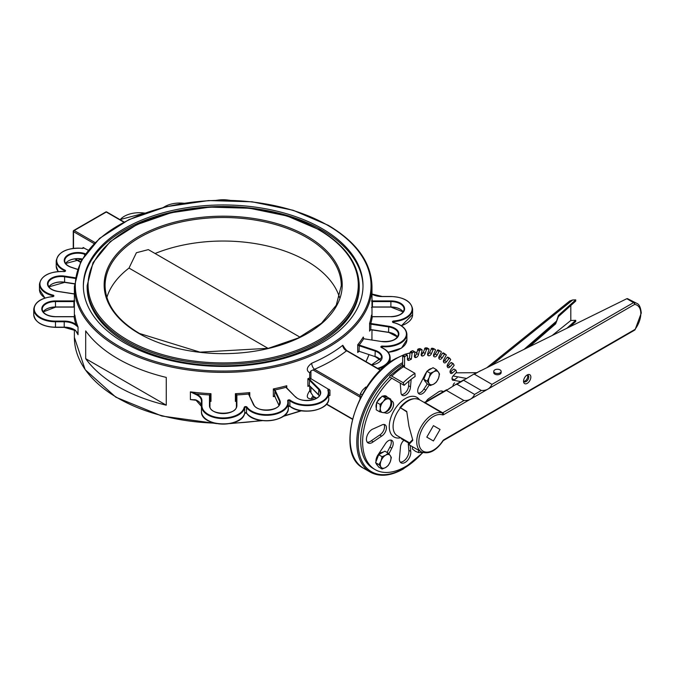 <?xml version="1.0" encoding="UTF-8"?>
<svg xmlns="http://www.w3.org/2000/svg" width="675" height="675" viewBox="0 0 675 675"><rect width="100%" height="100%" fill="white"/><g stroke="black" fill="none" stroke-linecap="round" stroke-linejoin="round"><path stroke-width="1.01" d="M371.984 299.135A149.749 86.459 180 0 1 372.305 300.932L371.486 301.016L372.347 301.59A0.945 0.548 180 0 1 372.423 301.582L390.884 301.582A13.23 7.636 180 0 1 404.106 309.218C403.422 313.647 399.009 316.128 390.884 316.659L390.884 316.744A13.702 7.906 0 0 0 404.578 308.838A13.702 7.906 0 0 0 390.884 300.923L372.423 300.923A1.417 0.818 0 0 0 372.305 300.932L372.347 301.59M371.613 316.102L371.486 315.107L372.338 316.744M371.486 315.2L372.33 316.659L390.884 316.659L372.423 316.744A1.417 0.818 0 0 1 372.305 316.744A149.749 86.459 180 0 1 370.769 323.477L369.588 323.418L370.685 324.135A0.945 0.548 180 0 1 370.761 324.143L388.589 326.902A13.23 7.636 180 0 1 398.393 334.277C397.102 339.652 391.534 342.048 381.696 341.449L381.738 341.55M371.486 315.352L371.486 315.107A148.804 85.911 180 0 1 369.588 323.418L369.588 331.13L370.769 329.653L369.681 330.75M371.663 364.93A13.702 7.906 0 0 0 381.974 358.366A13.702 7.906 0 0 0 375.266 350.392L359.277 345.068A1.417 0.818 0 0 0 359.176 345.035A149.749 86.459 180 0 0 363.682 338.757A1.417 0.818 0 0 0 363.791 338.774L363.277 337.027A148.804 85.911 180 0 1 357.716 344.773L358.973 345.668A0.945 0.548 180 0 1 359.041 345.693L375.03 351.017A13.23 7.636 180 0 1 381.645 357.632L371.537 364.854M358.973 345.668L359.176 345.035L357.716 344.773L357.716 352.485L358.99 351.194M359.092 351.27L357.716 352.485A148.804 85.911 0 0 0 358.644 351.337M309.26 385.543L307.901 386.404L309.606 385.611M286.31 387.619L286.765 385.737L286.234 387.416M249.016 394.377L249.775 392.588L248.552 394.04A1.417 0.818 0 0 0 248.577 394.116L253.353 404.401A13.702 7.906 0 0 0 270.135 409.995A13.702 7.906 0 0 0 279.821 400.309L275.037 390.015A1.417 0.818 0 0 0 275.003 389.948A149.749 86.459 180 0 0 285.879 387.349A1.417 0.818 0 0 0 285.938 387.408L295.169 396.638A13.702 7.906 0 0 0 313.883 399.532A13.702 7.906 0 0 0 318.895 388.733L309.665 379.502A1.417 0.818 0 0 0 309.606 379.443L307.901 378.692L309.218 379.983A0.945 0.548 180 0 1 309.26 380.025L318.49 389.256A13.23 7.636 180 0 1 320.262 393.069C321.233 400.216 301.295 403.481 295.498 396.689L295.574 396.892M345.676 349.675L342.79 345.288A148.804 85.911 180 0 1 311.707 363.234C306.602 367.192 305.935 370.398 309.715 372.845L309.715 377.958L329.94 390.142A0.945 0.548 180 0 0 328.328 390.53L327.89 390.302A21.254 12.277 180 0 1 315.816 403.861A21.254 12.277 180 0 1 290.199 400.174A1.417 0.818 0 0 0 288.529 399.921A1.417 0.818 0 0 0 287.668 400.781A21.254 12.277 180 0 1 272.084 414.214A21.254 12.277 180 0 1 246.966 407.076A1.417 0.818 0 0 0 245.472 406.586A1.417 0.818 0 0 0 244.249 407.287A21.254 12.277 180 0 1 221.771 417.901A21.254 12.277 180 0 1 201.926 405.658L201.926 400.621A14.647 8.454 0 0 0 196.096 393.863L190.401 391.863L195.809 394.47L196.096 393.863A149.749 86.459 0 0 0 209.486 394.926L209.959 395.339L210.98 393.685L209.486 394.926A1.417 0.818 0 0 0 209.478 395.002L209.478 405.658A13.702 7.906 0 0 0 223.18 413.564A13.702 7.906 0 0 0 236.883 405.658L236.883 395.002A1.417 0.818 0 0 0 236.874 394.926L235.389 393.685L236.402 395.339A0.945 0.548 180 0 1 236.41 395.39L236.41 406.038C237.473 415.572 208.896 415.572 209.95 406.038L209.95 395.39A0.945 0.548 180 0 1 209.959 395.339M274.556 390.428L275.003 389.948L273.35 388.943L274.556 390.428A0.945 0.548 180 0 1 274.582 390.471L279.366 400.764A13.23 7.636 180 0 1 279.813 402.739C280.901 411.007 256.635 412.965 253.783 404.595L253.808 404.722M274.657 396.023L273.35 396.655L275.003 396.124M236.402 395.339L236.874 394.926A149.749 86.459 180 0 0 248.552 394.04L253.699 404.485M329.94 390.142L329.94 395.542L329.198 395.499L329.94 395.542A0.945 0.548 0 0 0 328.759 395.474M195.809 394.47A14.175 8.184 180 0 1 201.454 401.001L201.454 406.038A21.727 12.547 0 0 0 221.738 418.559A21.727 12.547 0 0 0 244.721 407.708A0.945 0.548 180 0 1 246.527 407.573L246.527 412.973A0.945 0.548 0 0 0 244.721 413.108A21.727 12.547 180 0 1 221.738 423.959A21.727 12.547 180 0 1 201.454 411.438L201.454 406.038L201.454 411.438C200.247 426.895 242.418 428.482 244.713 413.176L246.578 413.142C254.298 425.663 289.474 421.698 288.318 408.139A21.727 12.547 180 0 1 270.852 420.441A21.727 12.547 180 0 1 246.527 412.973L246.578 413.142M195.809 399.87L190.401 399.575L195.902 400.081L201.454 406.401A14.175 8.184 0 0 0 195.809 399.87L196.096 400.039M194.375 399.668L195.818 399.954M209.486 401.102L210.98 401.397L209.959 400.739A0.945 0.548 0 0 0 209.95 400.79L209.95 406.038L209.478 405.658M236.41 407.717L236.41 400.79L235.389 401.397L236.874 401.102M74.874 301.016L74.056 300.932L74.014 301.59L74.874 301.016M74.377 299.135A149.749 86.459 180 0 0 74.056 300.932A1.417 0.818 0 0 0 73.938 300.923L55.477 300.923A13.702 7.906 0 0 0 41.783 308.838A13.702 7.906 0 0 0 55.477 316.744L73.938 316.744A1.417 0.818 0 0 0 74.056 316.744L74.874 315.107L74.748 316.102M74.056 316.744A149.749 86.459 180 0 0 75.904 324.473L75.524 325.021L78.03 326.987L75.904 324.473A14.647 8.454 0 0 0 64.209 321.106L55.477 321.106A21.254 12.277 180 0 1 34.273 309.648A21.254 12.277 180 0 1 52.658 296.671A1.417 0.818 0 0 0 53.873 295.962A1.417 0.818 0 0 0 53.013 295.102A21.254 12.277 180 0 1 40.66 280.598A21.254 12.277 180 0 1 63.923 271.603A1.417 0.818 0 0 0 65.416 271.105A1.417 0.818 0 0 0 64.969 270.143A21.254 12.277 180 0 1 58.59 255.352A21.254 12.277 180 0 1 82.072 248.383L83.295 247.97A0.945 0.548 180 0 0 83.017 247.582L88.147 250.155M74.377 307.142L74.014 306.99A0.945 0.548 0 0 0 73.938 306.982L55.477 306.982A13.23 7.636 0 0 0 43.141 311.875M45.959 309.319A13.702 7.906 180 0 1 55.477 307.1L73.938 307.1A1.417 0.818 180 0 1 74.022 307.1L74.377 307.218M76.857 331.948L78.03 334.707L75.524 330.421A14.175 8.184 0 0 0 64.209 327.164L55.477 327.164A21.727 12.547 180 0 1 33.75 314.618L33.75 309.218A21.727 12.547 0 0 0 55.477 321.764L64.209 321.764A14.175 8.184 180 0 1 75.524 325.021M309.715 386.007L309.715 390.774L313.58 396.832L312.66 396.571A4.725 2.295 -113.1 0 0 312.626 396.579M312.601 396.596A4.725 2.295 -113.1 0 0 311.707 398.714A148.804 85.911 0 0 0 314.626 397.44M309.715 390.774C305.935 396.318 306.602 398.967 311.707 398.714M311.707 363.234A4.725 2.295 -113.1 0 0 314.516 369.284L310.93 370.896L309.715 372.845M85.691 358.67L85.691 330.893A148.804 85.911 0 0 0 166.261 377.409L166.261 405.186A148.804 85.911 0 0 1 85.691 358.67L166.261 405.186M359.986 395.533L314.516 369.284A153.529 88.636 0 0 0 346.587 350.764L346.579 350.764A4.725 3.097 52 0 1 342.79 345.288M73.533 230.926A0.945 0.548 0 0 0 73.533 231.694A0.945 0.548 -60 0 1 74.199 230.538L106.27 212.026A0.945 0.548 -60 0 1 106.743 211.975A0.945 0.945 0 0 0 105.798 211.975A0.945 0.548 60 0 1 106.27 212.026L123.846 222.168M95.023 242.553L74.199 230.538A0.945 0.548 -120 0 0 73.727 230.487A0.945 0.945 0 0 0 73.254 231.306L73.254 248.366M155.081 253.513A118.1 68.183 180 0 1 306.686 261.006A118.1 68.183 180 0 1 339.491 297.413M106.869 297.413A118.1 68.183 180 0 1 129.009 268.076L136.409 252.728L148.348 249.623L299.97 337.163M87.134 285.694L87.134 287.238A136.046 78.545 0 0 0 126.976 342.773A136.046 78.545 0 0 0 275.248 359.8A136.046 78.545 0 0 0 359.235 287.238L359.235 285.694C358.627 263.849 345.279 245.194 319.191 229.719L287.128 215.992L249.59 208.246L209.79 207.124L171.146 212.735L136.957 224.589L110.152 241.701L93.032 262.659L87.134 285.694A136.046 78.545 0 0 0 126.976 341.238A136.046 78.545 0 0 0 275.248 358.265A136.046 78.545 0 0 0 359.235 285.694M322.059 228.606A139.826 80.73 180 0 1 363.007 285.694A139.826 80.73 180 0 1 223.18 366.424A139.826 80.73 180 0 1 83.354 285.694A139.826 80.73 180 0 1 169.67 211.106A139.826 80.73 180 0 1 322.059 228.606M424.077 378.481A5.67 3.274 -60 0 1 423.681 377.241M378.903 453.532A5.67 3.274 -60 0 1 381.527 452.63M268.085 348.376L129.009 268.076M83.354 286.462A139.826 80.73 180 0 1 170.286 212.507A139.826 80.73 180 0 1 322.059 230.15A139.826 80.73 180 0 1 363.007 286.462M406.78 411.868L400.528 407.827A22.106 12.766 -60 0 1 408.409 400.807A22.106 12.766 -60 0 1 419.462 399.718A22.891 13.213 120 0 0 392.782 412.864A22.891 13.213 120 0 0 400.773 437.754M410.037 443.104L397.28 435.738A20.183 11.652 -60 0 1 400.241 408.097A20.191 11.661 120 0 0 397.634 435.949M402.697 356.088L404.603 357.185L405.084 356.366L403.177 355.261L402.697 356.088L402.612 365.074A2.692 1.552 -60 0 1 402.342 366.339M404.603 357.185L404.519 366.171L402.612 365.074M404.325 367.208A2.692 1.552 120 0 0 404.519 366.171M389.905 375.848A4.042 1.46 46 0 1 391.804 376.152A64.623 37.311 -60 0 1 403.507 366.736A4.042 2.177 -123.1 0 0 401.482 366.533L389.905 375.848A4.042 1.46 46 0 0 389.855 377.106L391.762 378.202A60.581 34.982 120 0 0 375.173 469.631A60.581 34.982 120 0 0 422.685 452.512M452.967 386.286A67.314 38.863 120 0 0 452.967 386.184A2.692 1.552 120 0 1 454.612 382.911M457.178 377.713L454.241 379.856L452.334 378.759A2.692 1.552 -60 0 1 452.039 378.945A67.314 38.863 120 0 1 452.123 379.342A2.692 1.552 120 0 0 452.638 380.16A2.692 1.552 120 0 0 454.241 379.856M454.157 369.233L455.937 370.17L456.578 372.153L453.389 375.604A2.692 1.552 120 0 0 452.048 378.945M455.473 370.297L452.613 372.878L450.714 371.773A2.692 1.552 -60 0 1 450.098 372.212M453.127 363.614L450.841 362.737L453.271 363.639L454.148 365.318L451.187 369.141A2.692 1.552 120 0 0 450.174 372.49A67.314 38.863 120 0 1 450.301 372.828A2.692 1.552 120 0 0 450.748 373.385A2.692 1.552 120 0 0 452.613 372.878M452.748 363.833L450.031 366.795L448.124 365.69A2.692 1.552 -60 0 1 447.196 366.407M449.558 358.163L447.744 357.1L447.154 357.362L449.052 358.459L449.643 358.197L450.723 359.53L448.057 363.648A2.692 1.552 120 0 0 447.398 366.938A67.314 38.863 120 0 1 447.576 367.225A2.692 1.552 120 0 0 447.913 367.563A2.692 1.552 120 0 0 450.031 366.795M449.052 358.459L446.538 361.733L444.639 360.636A2.692 1.552 -60 0 1 443.416 361.665M445.095 353.928L443.222 352.839L442.572 353.177L446.377 354.923L444.066 359.252A2.692 1.552 120 0 0 443.762 362.407A67.314 38.863 120 0 1 443.99 362.635A2.692 1.552 120 0 0 444.184 362.787A2.692 1.552 120 0 0 446.538 361.733M444.479 354.282L442.218 357.801L440.311 356.704A2.692 1.552 -60 0 1 438.818 358.062M441.231 351.591L439.298 350.477L441.231 351.591L441.248 352.333L439.282 356.037A2.692 1.552 120 0 0 439.349 358.999A67.314 38.863 120 0 1 439.619 359.159A2.692 1.552 120 0 0 439.636 359.168A2.692 1.552 120 0 0 442.218 357.801M441.205 351.582L437.873 349.844L435.24 353.978A2.692 1.552 -60 0 1 433.502 355.691M437.206 350.283L439.104 351.38L439.779 350.941M439.104 351.38L437.138 355.084L435.24 353.978M433.738 356.392L434.548 356.856A2.692 1.552 120 0 0 437.138 355.084M434.548 356.856A67.314 38.863 120 0 0 434.244 356.763L433.882 356.552M433.536 348.553L435.375 349.599L435.443 350.257L433.806 354.063A2.692 1.552 120 0 0 434.05 356.678A2.692 1.552 120 0 0 434.244 356.763M435.299 349.574L431.806 348.182L429.519 352.527A2.692 1.552 -60 0 1 427.587 354.594M431.148 348.722L433.055 349.819L433.713 349.279M433.055 349.819L431.418 353.624L429.519 352.527M427.688 355.092L428.895 355.793A2.692 1.552 120 0 0 431.418 353.624M428.895 355.793A67.314 38.863 120 0 0 428.558 355.767L427.815 355.337M427.115 347.971L429.022 349.54L427.756 353.371A2.692 1.552 120 0 0 428.136 355.641A2.692 1.552 120 0 0 428.558 355.767M428.794 348.941L427.073 349L425.166 347.903L423.267 352.358A2.692 1.552 -60 0 1 421.175 354.788M424.533 348.528L426.431 349.633L427.073 349M426.431 349.633L425.174 353.464L423.267 352.358M421.208 355.075L422.761 355.97A2.692 1.552 120 0 0 425.174 353.464M422.761 355.97A67.314 38.863 120 0 0 422.398 356.012L421.293 355.379M420.221 348.781L422.12 350.198L421.259 353.978A2.692 1.552 120 0 0 421.732 355.902A2.692 1.552 120 0 0 422.398 356.012M421.808 349.701L419.985 350.106L418.078 349.009L416.618 353.498A2.692 1.552 -60 0 1 414.408 356.282M417.488 349.718L419.394 350.814L419.985 350.106M419.394 350.814L418.525 354.594L416.618 353.498M414.408 356.316L416.273 357.396A2.692 1.552 120 0 0 418.525 354.594M416.273 357.396A67.314 38.863 120 0 0 415.893 357.514L414.458 356.678M412.982 350.958L414.889 352.223L414.433 355.877A2.692 1.552 120 0 0 414.965 357.455A2.692 1.552 120 0 0 415.893 357.514M414.484 351.827L412.602 352.578L410.704 351.481L410.155 352.249L409.43 358.13L411.328 359.227A67.314 38.863 120 0 0 409.177 360.222L407.43 359.21M410.155 352.249L412.062 353.346L412.602 352.578M412.062 353.346L411.328 359.227M405.557 354.459L407.455 355.573L407.422 359.016A2.692 1.552 120 0 0 407.978 360.273A2.692 1.552 120 0 0 409.177 360.222M406.983 355.286L405.084 356.366M390.859 400.132L392.226 401.313A6.733 3.89 -60 0 1 392.175 409.092A6.733 3.89 -60 0 1 385.459 412.948A6.733 3.89 -60 0 1 385.425 412.931L384.86 412.712M382.725 396.225A8.075 4.666 -60 0 1 386.201 396.115A8.075 4.666 -60 0 1 386.952 396.757L387.619 397.33M411.176 379.291L410.493 386.834A6.733 3.89 -60 0 1 407.531 393.576A6.733 3.89 -60 0 1 402.368 395.356A6.733 3.89 -60 0 1 400.967 392.217L400.224 383.088M429.233 384.978L425.807 390.125A6.733 3.89 -60 0 1 419.116 393.955A6.733 3.89 -60 0 1 419.15 386.117L424.55 375.536A8.075 4.666 -60 0 1 425.545 373.663M425.959 401.684A6.733 3.89 -60 0 1 429.317 398.199L437.704 392.487A8.075 4.666 -60 0 1 442.817 391.348A8.075 4.666 -60 0 1 443.281 391.677M381.721 425.064A6.733 3.89 -60 0 1 385.028 424.761A6.733 3.89 -60 0 1 386.049 430.194A6.733 3.89 -60 0 1 381.611 436.118L373.224 441.83A8.075 4.666 -60 0 1 368.103 442.977A8.075 4.666 -60 0 1 367.124 435.729A8.075 4.666 -60 0 1 373.334 428.844L381.721 425.064M375.967 461.751A8.075 4.666 -60 0 1 377.654 455.414L385.121 444.192A6.733 3.89 -60 0 1 391.812 440.37A6.733 3.89 -60 0 1 391.778 448.208L388.893 453.853M410.231 445.441L410.712 451.356A8.075 4.666 -60 0 1 407.776 460.122A8.075 4.666 -60 0 1 401.06 462.839A8.075 4.666 -60 0 1 399.516 457.701L400.435 447.483A6.733 3.89 -60 0 1 403.869 440.286M391.804 376.152L403.228 382.75L404.139 385.349A60.581 34.982 -60 0 1 415.108 376.515L414.931 373.326A64.623 37.311 120 0 0 403.228 382.75M403.507 366.736L414.931 373.326M391.762 378.202L404.139 385.349M405.084 354.189L403.177 355.261M412.585 350.73L410.704 351.481M419.901 348.595L418.078 349.009M426.887 347.844L425.166 347.903M433.401 348.469L431.806 348.182M439.298 350.477L437.873 349.844M389.855 377.106A60.581 34.982 120 0 0 373.267 468.526L375.173 469.631M385.18 395.769L386.623 397.018M390.909 400.553L392.226 401.313M385.273 395.786L386.952 396.757M384.944 412.653L385.425 412.931M390.926 400.739A6.733 3.89 -60 0 1 390.783 406.991A6.733 3.89 -60 0 1 385.771 412.02M409.016 380.995L408.586 385.737L410.493 386.834M408.586 385.737A6.733 3.89 -60 0 1 401.549 394.571M427.334 383.881L423.908 389.028L425.807 390.125M423.908 389.028A6.733 3.89 -60 0 1 418.298 393.162M441.754 390.994A8.075 4.666 -60 0 1 442.353 392.217M383.94 424.448A6.733 3.89 -60 0 1 379.713 435.021L371.317 440.733L373.224 441.83M371.317 440.733A8.075 4.666 -60 0 1 367.267 442.226M379.713 435.021L381.611 436.118M390.724 440.058A6.733 3.89 -60 0 1 389.872 447.103L387.129 452.478M389.872 447.103L391.778 448.208M408.299 443.981L408.805 450.259L410.712 451.356M408.805 450.259A8.075 4.666 -60 0 1 406.451 458.283A8.075 4.666 -60 0 1 400.224 462.088M409.43 358.13A67.314 38.863 120 0 0 407.422 359.049M442.572 353.177L440.311 356.704M447.154 357.362L444.639 360.636M450.841 362.737L448.124 365.69M453.566 369.2L450.714 371.773M523.876 381.316A3.687 2.126 120 0 0 525.116 380.962A3.687 2.126 120 0 0 527.411 375.199M641.233 312.964A1.477 0.852 180 0 1 641.25 313.073A1.477 0.852 180 0 1 640.82 313.681L640.82 313.453A1.477 0.861 -0.4 0 0 641.25 312.837C640.651 307.319 639.149 304.155 636.736 303.337A19.718 11.382 120 0 0 634.12 302.468A1.477 1.173 97.1 0 1 634.618 304.417A18.242 10.538 -60 0 1 640.82 313.453A1.477 0.852 0 0 0 641.25 312.846L641.25 312.846A1.477 1.477 0 0 0 641.25 312.837M626.813 298.704L633.572 302.611A1.477 0.852 -60 0 1 634.12 302.468L626.813 298.704L473.462 374.313L474.39 374.22L491.965 384.362C490.008 388.665 486.472 390.715 481.343 390.496L463.767 380.346L464.003 379.721L455.304 384.742L457.009 384.252L474.584 394.402C472.627 398.706 469.091 400.748 463.961 400.537L446.386 390.386L455.304 384.742M527.2 374.946L527.2 374.946A5.155 2.978 120 0 0 523.555 381.265A5.155 2.978 120 0 0 527.2 383.366A5.155 2.978 120 0 0 530.854 377.055A5.155 2.978 120 0 0 527.2 374.946L527.2 374.946M440.058 429.477L433.426 440.961L426.794 437.13L433.426 425.647L440.058 429.477M501.128 371.377L501.128 372.634A3.687 2.126 180 0 1 497.441 374.76A3.687 2.126 180 0 1 493.763 372.634L493.763 371.377A3.687 2.126 0 0 0 497.441 373.503A3.687 2.126 0 0 0 501.128 371.377A3.687 2.126 0 0 0 498.859 369.411A3.687 2.126 0 0 0 494.843 369.875A3.687 2.126 0 0 0 493.763 371.377M641.25 312.846L641.25 313.073A1.477 0.844 -179.6 0 1 641.25 313.09A1.477 0.844 -179.6 0 1 640.82 313.681A18.242 10.538 -60 0 1 634.947 329.451L634.913 329.738M634.643 330.126A1.477 0.852 60 0 0 634.947 329.451L443.981 439.695A1.477 0.852 60 0 1 443.678 440.37L634.643 330.126A1.477 1.477 0 0 0 635.082 329.729L641.25 313.09A1.477 1.477 0 0 0 641.25 313.073M627.404 298.595L636.736 303.337M457.009 384.252L473.462 374.313M408.13 442.007L408.822 444.623L412.771 440.345A22.106 12.766 120 0 1 412.754 440.024L408.949 426.254L406.738 411.413L400.528 407.827M412.627 439.661L409.202 443.146L408.611 442.285M407.919 442.623L401.709 439.037A1.477 1.131 88.3 0 1 401.034 437.906M526.635 375.325A3.687 2.126 -60 0 1 528.002 375.368A3.687 2.126 -60 0 1 528.567 378.321A3.687 2.126 -60 0 1 526.163 381.569A3.687 2.126 -60 0 1 524.323 381.746A3.687 2.126 -60 0 1 523.597 380.59M424.448 402.646L442.041 412.931A22.106 12.766 120 0 0 432.38 414.652A22.106 12.766 120 0 0 417.935 434.135A22.106 12.766 120 0 0 421.327 451.845L408.822 444.623M463.961 400.537L442.682 412.813L425.107 402.671L425.107 402.173L423.917 402.283M476.525 372.684L456.41 372.828M558.419 316.609L555.635 323.865L558.419 315.402L575.741 299.86L575.741 301.058L558.419 316.609L558.419 315.402M567.067 328.101L575.741 320.313L575.741 321.519L570.038 326.641M575.741 299.86L572.712 299.962L569.742 300.974L487.266 367.36M570.814 305.488L570.814 320.49L575.741 320.313M570.814 320.49L552.378 335.332M529.588 346.545L555.635 323.865M412.433 446.707L412.433 449.027L415.513 451.364L418.601 452.596L422.82 452.495M418.601 450.276L418.601 452.596M366.854 387.003L365.715 387.087L362.568 390.133L360.374 393.736L360.02 398.858M360.374 393.736L362.163 394.765M365.715 387.087L366.5 387.543M429.207 377.485L430.27 373.233L433.831 371.731A7.56 4.362 120 0 0 429.207 377.485A7.56 4.362 120 0 0 429.207 383.662L427.182 381.189L429.207 377.485M436.438 369.672L438.463 372.144A7.56 4.362 120 0 0 433.831 371.731L436.438 369.672L433.046 367.706L426.87 371.275L430.27 373.233M439.526 374.06L438.463 378.312A7.56 4.362 120 0 0 438.463 372.144L439.526 374.06M433.831 384.075L430.27 385.577L429.207 383.662A7.56 4.362 120 0 0 433.831 384.075A7.56 4.362 120 0 0 438.463 378.312L436.438 382.016L433.831 384.075M427.182 381.189L423.782 379.223L426.87 383.619L430.27 385.577M423.782 379.223L426.87 371.275M425.68 381.915A7.56 4.362 -60 0 1 424.432 380.143M424.221 378.101A7.56 4.362 -60 0 1 426.583 372.026M427.528 370.896A7.56 4.362 -60 0 1 431.587 368.55M381.021 460.941L382.084 456.697L385.644 455.186A7.56 4.362 120 0 0 381.021 460.941A7.56 4.362 120 0 0 381.021 467.117L378.996 464.645L381.021 460.941M388.252 453.127L390.277 455.6A7.56 4.362 120 0 0 385.644 455.186L388.252 453.127L384.86 451.17L378.683 454.731L382.084 456.697M391.34 457.523L390.277 461.767A7.56 4.362 120 0 0 390.277 455.6L391.34 457.523M385.644 467.53L382.084 469.032L381.021 467.117A7.56 4.362 120 0 0 385.644 467.53A7.56 4.362 120 0 0 390.277 461.767L388.252 465.472L385.644 467.53M378.996 464.645L375.604 462.687L378.683 467.075L382.084 469.032M375.604 462.687L378.683 454.731M377.494 465.37A7.56 4.362 -60 0 1 376.245 463.607M376.043 461.557A7.56 4.362 -60 0 1 378.397 455.482M379.342 454.351A7.56 4.362 -60 0 1 383.4 452.005M383.307 401.524L385.602 398.081L388.64 398.874A7.56 4.362 120 0 0 383.307 401.524A7.56 4.362 120 0 0 380.32 408.358L380.059 404.409L383.307 401.524M390.715 399.119L390.977 403.076A7.56 4.362 120 0 0 388.64 398.874L390.715 399.119L387.323 397.162L382.21 396.124L385.602 398.081M390.285 406.485L387.99 409.919A7.56 4.362 120 0 0 390.977 403.076L390.285 406.485M382.657 412.56L379.62 411.767L380.32 408.358A7.56 4.362 120 0 0 382.657 412.56A7.56 4.362 120 0 0 387.99 409.919L384.733 412.805L382.657 412.56M380.059 404.409L376.658 402.443L376.439 406.122L376.22 409.801L379.62 411.767M376.658 402.443L382.21 396.124M376.321 408.181A7.56 4.362 -60 0 1 376.616 403.177M377.173 401.861A7.56 4.362 -60 0 1 381.367 397.086M383.417 396.368A7.56 4.362 -60 0 1 385.155 396.706A7.56 4.362 -60 0 1 385.189 396.723L385.155 396.706M388.176 352.299L401.507 348.098L406.898 339.677A21.727 12.547 180 0 1 388.024 352.114M388.108 352.223A21.254 12.277 0 0 0 400.368 348.646M401.397 325.78L412.611 314.618A21.727 12.547 180 0 1 401.203 325.662M401.279 325.713A21.254 12.277 0 0 0 406.08 323.587M388.598 332.404L370.811 329.746L388.716 332.429A13.702 7.906 180 0 1 394.681 334.378M371.984 307.133A1.417 0.818 180 0 1 372.423 307.1L390.884 307.1A13.702 7.906 180 0 1 400.402 309.319M371.984 294.19A14.647 8.454 0 0 0 382.151 296.561L390.884 296.561A21.254 12.277 180 0 1 412.096 308.019A21.254 12.277 180 0 1 393.702 320.996L393.77 321.654A21.727 12.547 0 0 0 412.611 309.218C411.252 301.404 404.013 297.16 390.884 296.477L382.151 296.477L371.984 294.03M393.702 320.996A1.417 0.818 0 0 0 392.487 321.705A1.417 0.818 0 0 0 393.348 322.566L393.525 322.701M393.348 322.566A21.254 12.277 180 0 1 405.7 337.07A21.254 12.277 180 0 1 382.438 346.064L382.379 346.722A21.727 12.547 0 0 0 406.898 334.277C406.418 328.691 401.937 324.759 393.457 322.49L392.943 322.194A0.945 0.548 180 0 1 393.77 321.654L393.77 322.566M382.438 346.064A1.417 0.818 0 0 0 380.945 346.562A1.417 0.818 0 0 0 381.392 347.524L381.679 347.692A0.945 0.548 180 0 1 381.417 347.507M378.354 368.786A21.727 12.547 0 0 0 390.142 357.632C389.948 353.405 387.096 350.021 381.586 347.482L381.316 347.262A0.945 0.548 180 0 1 382.379 346.722L382.379 347.853M381.392 347.524A21.254 12.277 180 0 1 377.553 368.331M363.791 338.774L381.62 341.533A13.702 7.906 0 0 0 398.402 335.939A13.702 7.906 0 0 0 388.716 326.253L370.887 323.494A1.417 0.818 0 0 0 370.769 323.477L370.685 324.135M390.884 300.923L390.884 306.982L372.423 306.982A0.945 0.548 0 0 0 371.984 307.049M372.423 300.923L372.423 307.184L371.478 307.53M372.423 307.1L390.884 306.982A13.23 7.636 0 0 1 403.22 311.875M390.884 307.1L403.194 311.918M369.588 331.13A148.804 85.911 0 0 0 369.799 330.463M381.62 341.533L363.909 338.791M388.716 326.253L388.589 332.302L370.761 329.543A0.945 0.548 0 0 0 370.685 329.535M370.887 323.494L370.811 329.746L369.672 330.775M397.474 336.977L388.589 332.302A13.23 7.636 0 0 1 397.507 336.935M375.266 350.392L375.03 356.417A13.23 7.636 0 0 1 380.759 360.281M359.277 345.068L359.041 351.093A0.945 0.548 0 0 0 358.973 351.067M318.743 394.926L309.26 385.425L309.665 379.502M319.376 395.727A13.23 7.636 0 0 0 318.49 394.656L318.895 388.733M328.759 395.55A1.417 0.818 180 0 1 329.198 395.499M291.836 407.438A21.254 12.277 0 0 0 322.228 407.438M246.966 407.076L246.527 407.573A21.727 12.547 0 0 0 270.852 415.041A21.727 12.547 0 0 0 288.318 402.739A21.727 12.547 0 0 0 288.132 401.136L288.132 401.06A0.945 0.548 180 0 1 289.82 400.731L289.913 406.342C301.227 415.8 329.746 410.324 328.759 398.469A21.727 12.547 180 0 1 314.035 410.349A21.727 12.547 180 0 1 289.82 406.131A0.945 0.548 0 0 0 288.318 406.139A1.417 0.818 180 0 1 290.199 406.35M251.387 417.108A21.254 12.277 0 0 0 281.779 417.108M244.856 412.889A1.417 0.818 180 0 1 246.459 412.889M207.984 420.407A21.254 12.277 0 0 0 238.376 420.407M309.715 377.958A148.804 85.911 180 0 1 307.901 378.692L307.901 386.404A148.804 85.911 0 0 0 309.479 385.762M295.169 396.638L286.251 387.433M311.04 378.844A149.749 86.459 180 0 1 309.606 379.443L309.218 379.983M329.198 389.332A1.417 0.818 0 0 0 327.89 390.302M286.765 387.956L286.765 385.737A148.804 85.911 180 0 1 273.35 388.943L273.35 396.655A148.804 85.911 0 0 0 274.776 396.36M274.691 396.107L278.952 405.354M278.969 405.329L274.582 395.871L275.037 390.015M248.577 394.116L253.353 404.401M279.821 400.309L279.366 404.646M249.775 395.963L249.775 392.588A148.804 85.911 180 0 1 235.389 393.685L235.389 401.397A148.804 85.911 0 0 0 236.41 401.347M288.132 406.46L290.149 406.367M244.249 407.287L244.721 407.708L244.713 413.176M209.95 401.347A148.804 85.911 0 0 0 210.98 401.397L210.98 393.685A148.804 85.911 180 0 1 190.401 391.863L190.401 399.575A148.804 85.911 0 0 0 196.341 400.283M290.199 400.174L289.82 400.731A21.727 12.547 0 0 0 314.035 404.949A21.727 12.547 0 0 0 328.759 393.069A21.727 12.547 0 0 0 328.345 390.639L328.759 398.469M201.454 401.001L201.926 400.621M201.454 406.038L201.926 405.658M288.318 408.139L288.318 402.739L287.668 400.781M209.478 395.002L209.95 395.39M236.883 405.658L236.41 406.038M236.883 395.002L236.41 395.39M73.938 300.923L73.938 301.582A0.945 0.548 180 0 1 74.014 301.59M55.477 300.923L55.477 301.582L73.938 301.582L73.938 307.1M74.883 315.301L74.039 316.659L55.477 316.659C47.351 316.128 42.947 313.647 42.255 309.218A13.23 7.636 180 0 1 55.477 301.582L55.477 307.184L43.175 311.918M75.136 277.746L64.741 276.134A13.702 7.906 0 0 0 47.959 281.728A13.702 7.906 0 0 0 57.645 291.414L74.377 294.005M85.421 253.783L84.797 253.572A13.702 7.906 0 0 0 66.082 256.466A13.702 7.906 0 0 0 71.094 267.275L77.321 269.35M82.072 248.383A1.417 0.818 0 0 0 83.759 247.624M55.477 307.1L74.014 306.99M40.281 323.587A21.254 12.277 0 0 0 55.477 327.282L64.209 327.282A14.647 8.454 180 0 1 74.393 329.662M68.428 260.904A13.702 7.906 180 0 1 82.055 259.048M74.453 283.702L64.614 282.184L74.444 283.812M51.68 284.259A13.702 7.906 180 0 1 64.623 282.293M77.414 333.045A148.804 85.911 0 0 0 78.03 334.707L78.03 326.987A148.804 85.911 180 0 1 74.874 315.107L74.874 315.368M64.741 276.134L64.614 276.784L75.026 278.395M74.377 293.912L57.721 291.338C51.528 290.081 48.279 287.693 47.967 284.158A13.23 7.636 180 0 1 64.614 276.784L64.614 282.184A13.23 7.636 0 0 0 48.853 286.816M84.797 253.572L85.033 254.348M77.355 269.249L71.246 267.207C67.002 265.646 64.825 263.512 64.724 260.812A13.23 7.636 180 0 1 84.561 254.197L84.561 255.04M82.114 258.964A13.23 7.636 0 0 0 65.61 263.461M58.269 271.527A21.727 12.547 180 0 1 56.219 266.212L56.219 260.812A21.727 12.547 0 0 0 64.682 270.743A0.945 0.548 180 0 1 65.053 271.181L63.982 271.612M45.124 298.004A21.727 12.547 180 0 1 39.462 289.558L39.462 284.158A21.727 12.547 0 0 0 52.836 295.743A0.945 0.548 180 0 1 53.418 296.249L52.599 296.671M55.477 327.282L55.477 321.106M64.209 327.282L64.209 321.106M52.658 296.671L52.625 296.587C41.023 297.962 34.737 302.181 33.75 309.218M53.013 295.102L52.836 296.553M63.923 271.603L63.956 271.519C49.427 271.375 41.268 275.586 39.462 284.158M64.969 270.143L64.682 271.434M56.219 260.812C58.286 251.834 66.918 247.666 82.122 248.299L82.156 248.392M217.299 200.222A21.254 12.277 180 0 1 229.061 200.222M163.578 207.368A21.254 12.277 180 0 1 183.659 203.243M120.133 219.712A21.254 12.277 180 0 1 144.703 213.106M310.93 392.85L310.93 387.222M352.434 418.947L326.607 404.03M316.541 398.216L313.175 396.276M313.175 370.052L359.893 397.018M310.93 378.776L310.93 370.896M74.377 286.462A148.804 85.911 0 0 0 223.18 372.372A148.804 85.911 0 0 0 371.984 286.462C371.326 262.6 356.738 242.207 328.21 225.281L293.144 210.271L252.079 201.791L208.541 200.568L166.261 206.702L128.866 219.67L99.546 238.385L80.831 261.293L74.377 286.462L74.377 316.516M371.984 337.373A148.804 85.911 180 0 1 371.917 339.938L371.984 329.932M368.972 354.586A148.804 85.911 180 0 1 365.934 361.623M300.788 410.678A148.804 85.911 180 0 1 284.006 415.783M261.023 420.466A148.804 85.911 180 0 1 231.812 423.141M214.549 423.141A148.804 85.911 180 0 1 74.377 337.373L74.377 329.805M363.277 338.057L363.277 337.027M346.587 350.764L380.498 370.347M73.533 248.332L73.533 231.694L94.044 243.532M80.494 261.942L75.279 258.93M83.017 247.582L83.017 248.189M139.008 333.517A119.045 68.732 0 0 0 338.167 302.712A119.045 68.732 0 0 0 192.367 218.531A119.045 68.732 0 0 0 139.008 333.517M105.081 285.694A118.1 68.183 180 0 1 177.989 222.699A118.1 68.183 180 0 1 306.686 237.482A118.1 68.183 180 0 1 341.28 285.694L336.243 305.243L321.486 323.215L298.215 338.006L268.431 348.292L200.028 352.156L139.48 333.475C116.969 320.043 105.503 304.121 105.081 285.694M318.718 229.762A135.11 78.005 180 0 1 258.145 360.264A135.11 78.005 180 0 1 92.678 264.735A135.11 78.005 180 0 1 318.718 229.762M327.738 225.332A147.859 85.362 180 0 1 261.453 368.153A147.859 85.362 180 0 1 80.359 263.596A147.859 85.362 180 0 1 327.738 225.332M402.637 362.593A65.188 37.64 120 0 0 360.256 420.061A65.188 37.64 120 0 0 370.297 472.129L363.614 468.273A65.188 37.64 -60 0 1 353.624 416.036A65.188 37.64 -60 0 1 396.208 358.594A65.188 37.64 -60 0 1 403.675 354.983M405.624 354.274A65.188 37.64 -60 0 1 410.062 353.05M414.863 352.375A65.188 37.64 -60 0 1 416.888 352.308M421.546 352.721A65.188 37.64 -60 0 1 422.98 353.033M422.769 452.503A64.243 37.091 -60 0 1 403.557 468.517A64.243 37.091 -60 0 1 358.13 442.825A64.243 37.091 -60 0 1 402.621 364.154M491.965 384.362L633.572 302.611A1.477 0.852 60 0 1 634.618 304.417L443.728 414.619A2.945 1.704 120 0 1 442.437 414.855A1.477 1.198 -71.7 0 0 442.041 412.931A1.477 0.852 -60 0 0 442.682 412.813A1.477 0.852 60 0 1 443.728 414.619M443.981 439.695A2.945 1.704 120 0 0 442.665 441.003A20.638 11.914 -60 0 1 422.837 451.01A20.638 11.914 -60 0 1 422.643 428.178A20.638 11.914 -60 0 1 442.437 414.855M481.343 390.496L474.584 394.402M474.39 374.22L480.482 370.702M424.465 402.781A1.477 0.852 -60 0 0 425.107 402.671L446.386 390.386M443.678 440.37L442.665 441.003M453.465 380.244L460.763 381.586M466.661 378.473L453.035 375.967M556.082 321.502L524.374 349.11M528.002 347.321L555.635 323.266M491.662 365.2L572.712 299.962M358.155 351.743L359.049 351.27M380.725 360.332L375.114 356.628L359.049 351.278M319.343 395.769L309.302 385.594M329.493 395.601L328.328 395.93M33.75 314.618C35.108 322.431 42.348 326.683 55.477 327.367L64.209 327.367L75.617 330.632L77.692 333.712M74.444 283.897L64.665 282.386L48.887 286.858M82.013 259.132L65.635 263.512M58.193 271.536L56.219 266.212M44.963 298.055L39.462 289.558M216.675 200.23L229.686 200.23M183.997 203.192L163.148 207.478M144.88 213.047L119.939 219.594M313.588 396.832L316.263 398.377M326.422 404.249L352.367 419.226M371.984 316.524L371.984 286.462M345.06 349.793L345.195 348.73L346.596 350.452L380.7 370.145M124.133 222.016L106.743 211.975M105.798 211.975L73.727 230.487M74.824 258.989L80.367 262.187M390.142 362.163L390.142 357.632M406.898 339.677L406.898 334.277M412.611 314.618L412.611 309.218M369.006 354.594L365.993 361.657M301.48 410.797L283.222 416.365M262.373 420.652L229.686 423.605M216.675 423.605L161.84 416.028L115.805 397.17L85.16 369.672L74.377 337.373M363.614 468.273C333.754 454.182 356.417 378.92 395.736 358.543L404.798 354.35M405.397 354.147L410.079 352.898M414.88 352.274L416.914 352.232M421.554 352.688L422.997 353.008M370.297 472.129C379.645 477.166 390.673 476.103 403.363 468.948L422.963 452.571M405.413 354.156L407.32 355.261M412.847 350.73L414.754 351.827M420.103 348.621L422.002 349.718M427.022 347.87L428.929 348.975M433.477 348.502L435.375 349.599M443.222 352.839L445.12 353.936M447.744 357.1L449.643 358.197M451.373 362.543L453.271 363.639M454.03 369.065L455.937 370.17M399.895 407.641C406.586 399.676 413.108 397.035 419.462 399.718L423.9 402.275M442.851 441.214C435.839 451.111 428.667 454.663 421.327 451.845M425.107 402.173L446.622 389.753M424.246 377.823L423.723 377.519M380.784 453.094L380.261 452.798"/></g></svg>

